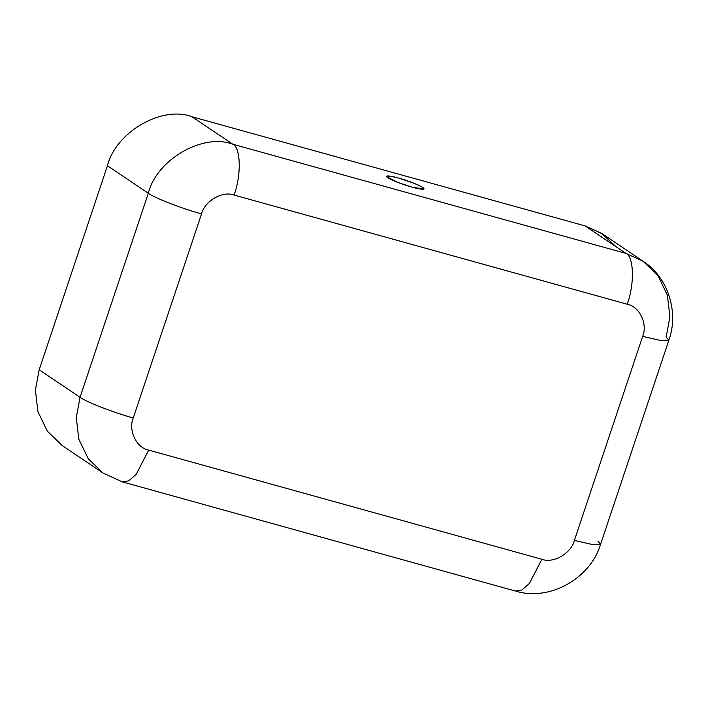 <?xml version="1.0" encoding="UTF-8"?>
<svg xmlns="http://www.w3.org/2000/svg" width="708" height="708" viewBox="0 0 708 708"><rect width="100%" height="100%" fill="white"/><g stroke="black" fill="none" stroke-linecap="round" stroke-linejoin="round"><path stroke-width="1.06" d="M412.047 187.142L423.88 189.036L421.844 186.868L414.056 183.275L398.48 178.018L390.71 176.212L386.515 176.531L397.825 182.425L412.047 187.142C407.197 185.903 393.02 181.168 387.763 177.726C382.984 174.416 393.09 176.416 398.48 178.018C403.33 179.257 417.508 184 422.764 187.443C427.544 190.753 417.437 188.753 412.047 187.142M643.13 261.287C668.29 277.394 678.972 312.405 668.892 340.141L660.812 340.53L642.652 336.389C647.944 324.069 639.457 306.378 627.217 304.228C634.634 284.483 633.97 256.544 626.005 253.42L643.13 261.287L602.251 233.79L585.127 225.923L626.005 253.42L232.835 144.246C240.8 147.37 241.463 175.31 234.047 195.054L627.217 304.228C634.634 284.483 633.97 256.544 626.005 253.42L585.127 225.923L191.957 116.749C162.114 105.218 115.634 132.166 107.439 165.752C115.634 132.166 162.114 105.218 191.957 116.749L232.835 144.246C202.992 132.715 156.512 159.663 148.317 193.249L107.439 165.752L148.317 193.249C153.955 197.718 183.23 209.072 201.541 213.896C183.23 209.072 153.955 197.718 148.317 193.249C156.512 159.663 202.992 132.715 232.835 144.246L626.005 253.42L643.13 261.287L657.98 275.66L667.396 295.147L669.918 316.724L666.148 337.043L668.892 340.141L660.812 340.53L642.652 336.389L574.383 540.425C571.232 553.346 553.355 563.71 541.877 559.276L529.372 583.472L521.876 590.03L515.415 591.038L521.876 590.03L529.372 583.472L541.877 559.276L148.707 450.102C136.467 447.943 127.98 430.26 133.272 417.932C114.953 413.109 85.686 401.755 80.048 397.285L76.278 417.596L78.8 439.172L88.217 458.669L103.067 473.033L122.245 481.865L128.706 480.856L136.202 474.298L148.707 450.102L136.202 474.298L128.706 480.856L122.245 481.865L103.067 473.033L88.217 458.669L78.8 439.172L76.278 417.596L80.048 397.285L148.317 193.249L80.048 397.285L39.17 369.788L107.439 165.752L39.17 369.788L35.4 390.099L37.922 411.675L47.339 431.172L62.189 445.536L47.348 431.172L37.922 411.675L35.4 390.108L39.17 369.788L80.048 397.285C85.686 401.755 114.953 413.109 133.272 417.932L201.541 213.896C204.692 200.983 222.569 190.62 234.047 195.054C222.569 190.62 204.692 200.983 201.541 213.896L133.272 417.932C127.98 430.26 136.467 447.943 148.707 450.102L541.877 559.276C553.355 563.71 571.232 553.346 574.383 540.425L642.652 336.389C647.944 324.069 639.457 306.378 627.217 304.228L234.047 195.054C241.463 175.31 240.8 147.37 232.835 144.246L191.957 116.749L585.127 225.923L601.667 233.401L615.995 246.685M574.383 540.425L592.543 544.567L600.623 544.178L592.543 544.567L574.383 540.425M597.879 541.08L600.623 544.178C590.472 578.489 549.461 601.738 515.415 591.038L513.353 590.083M668.892 340.141L600.623 544.178M62.189 445.536L103.067 473.033M515.415 591.038L122.245 481.865"/></g></svg>
